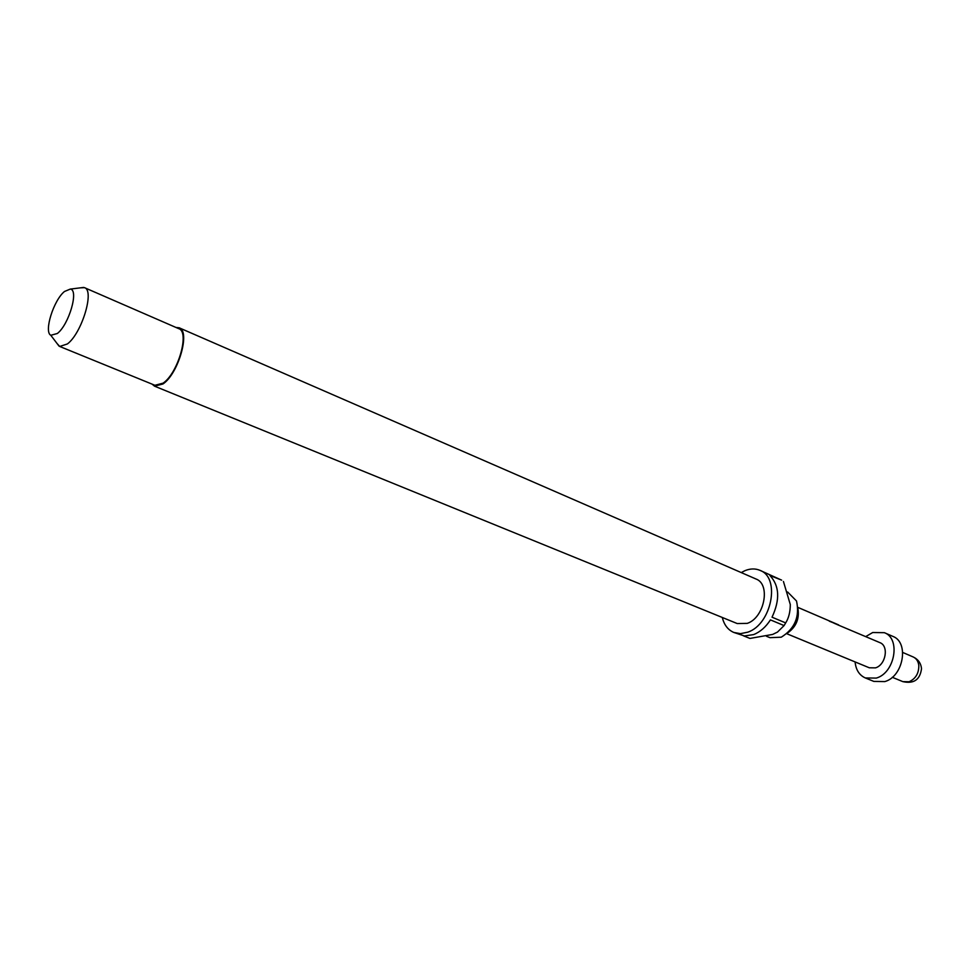 <?xml version="1.0" encoding="UTF-8"?>
<svg xmlns="http://www.w3.org/2000/svg" width="970" height="970" viewBox="0 0 970 970"><rect width="100%" height="100%" fill="white"/><g stroke="black" fill="none" stroke-linecap="round" stroke-linejoin="round"><path stroke-width="1.45" d="M797.958 608.796C799.486 618.86 796.115 626.85 787.846 632.792M787.616 591.991L796.515 601.012C799.923 616.641 794.842 628.705 781.262 637.193L769.962 637.678L766.397 636.223M175.934 327.448L179.135 327.787C190.666 331.012 178.468 373.789 162.948 383.987L154.533 386.169L152.06 384.12M179.135 327.787L755.994 579.005C770.944 584.195 764.445 617.829 747.264 623.37L737.224 623.552L154.533 386.169M741.213 572.579L744.996 570.651C750.356 568.493 755.351 568.396 759.983 570.36C780.777 577.611 771.623 624.595 747.64 632.21L740.462 633.653L733.817 632.452C727.985 629.942 724.141 624.947 722.298 617.478M759.983 570.36L781.65 580.145L769.938 575.525C779.48 585.771 780.183 599.654 772.035 617.199L785.676 622.91L784.087 625.589L770.447 619.891C765.73 627.129 760.116 632.028 753.569 634.61L744.414 635.956L733.817 632.452M80.449 287.835L84.499 287.666C94.781 290.321 81.88 333.183 67.415 343.938L59.716 346.472L57.012 343.453M84.499 287.666L178.759 328.672C189.926 331.801 178.104 373.268 163.057 383.162L154.897 385.284L59.716 346.472M64.493 291.485L70.264 289.096C79.091 289.703 69.003 324.635 57.339 333.498L50.804 335.28C43.698 331.788 53.653 300.118 64.493 291.485M865.773 636.575L872.685 632.525L884.385 632.682C900.936 638.575 894.934 672.974 876.286 678.091L865.313 677.945C859.287 675.205 855.879 669.858 855.091 661.916M884.385 632.682L892.824 636.369C909.387 642.273 903.458 676.514 884.822 681.583L873.837 681.413L865.313 677.945M836.71 624.377L879.887 642.637C889.114 645.887 885.828 664.959 875.486 667.869L869.29 667.784L786.791 633.725M838.662 624.91L827.349 620.06M827.943 620.315L835.776 623.977M743.553 635.859L749.943 638.43L772.654 634.428L777.479 632.076L784.087 625.589M783.433 581.479L790.295 604.54C790.271 611.949 788.731 618.072 785.676 622.91M829.423 621.249L838.553 624.874M892.291 677.278L902.84 681.631L909.023 681.764C915.583 678.842 918.845 673.459 918.82 665.626C918.323 661.382 916.456 658.497 913.231 656.981L902.755 652.47M70.264 289.096L83.759 287.423M797.886 607.39L827.652 620.182M902.84 681.631C913.801 684.032 920.021 679.752 921.5 668.791C921.003 663.322 918.25 659.382 913.231 656.981M50.804 335.28L59.024 346.108"/></g></svg>
